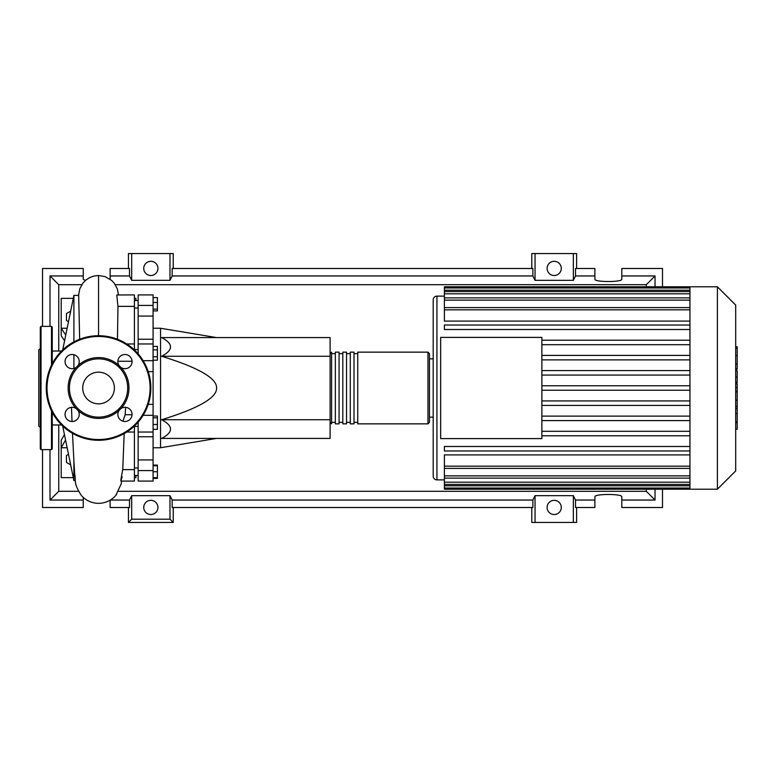 <?xml version="1.0" encoding="UTF-8"?>
<svg xmlns="http://www.w3.org/2000/svg" width="776" height="776" viewBox="0 0 776 776"><rect width="100%" height="100%" fill="white"/><g stroke="black" fill="none" stroke-linecap="round" stroke-linejoin="round"><path stroke-width="1.16" d="M134.413 426.422L138.147 426.422M153.085 328.248L160.554 328.248L160.554 447.752L153.085 447.752M160.554 447.752L216.572 438.421M160.554 328.248L216.572 337.579M161.602 356.252C173.475 350.034 173.475 343.807 161.602 337.579L330.11 337.579L330.11 356.252L161.602 356.252C198.704 367.737 217.028 378.319 216.572 388C217.028 397.681 198.704 408.263 161.602 419.748L330.11 419.748L330.11 438.421L161.602 438.421C173.475 432.193 173.475 425.966 161.602 419.748M330.11 356.252L330.11 419.748M153.085 297.596L157.412 297.596L157.412 310.924L153.085 310.924M153.085 309.139L157.412 309.139M153.085 302.475L157.412 302.475M153.085 349.86L157.412 349.86L157.412 346.416L153.085 346.416M153.085 360.209L157.412 360.209L157.412 349.86M153.085 356.766L157.412 356.766M153.085 424.472L157.412 424.472L157.412 416.023L153.085 416.023M153.085 417.808L157.412 417.808M153.085 429.351L157.412 429.351L157.412 424.472M153.085 477.715L157.412 477.715L157.412 465.076L153.085 465.076M153.085 471.74L157.412 471.74M153.085 465.765L157.412 465.765M153.085 478.404L157.412 478.404L157.412 477.715M153.085 339.219L138.147 339.219L138.147 343.972L153.085 343.972L153.085 294.919L138.147 294.919L138.147 316.075L153.085 316.075M138.147 339.219L138.147 316.075M153.085 459.925L138.147 459.925L138.147 481.081L153.085 481.081L153.085 343.972M138.147 459.925L138.147 436.781L153.085 436.781M138.147 422.154L138.147 436.781M138.147 353.846L138.147 343.972M330.11 422.357L331.604 423.851L331.604 352.149L330.11 353.643M427.964 423.851L427.964 352.149L357.746 352.149L357.746 423.851L427.964 423.851L429.458 422.357L429.458 353.643L429.458 358.871L433.192 358.871M354.011 388L354.011 352.149L350.277 352.149L350.277 423.851L354.011 423.851L354.011 388M346.542 388L346.542 352.149L342.808 352.149L342.808 423.851L346.542 423.851L346.542 388M339.073 388L339.073 352.149L335.339 352.149L335.339 423.851L339.073 423.851L339.073 388M735.706 305.084L735.706 470.916L717.402 489.21L717.402 286.79L735.706 305.084M717.402 286.79L689.951 286.79L689.951 489.21L444.396 489.21L444.396 454.901L689.951 454.901M436.927 479.878L436.927 296.122A3.735 3.735 0 0 0 433.192 299.856L433.192 476.144A3.735 3.735 0 0 0 436.927 479.878L444.396 479.878M689.951 321.099L444.396 321.099L444.396 287.964L689.951 287.964M440.661 438.605L440.661 337.395L541.871 337.395L541.871 438.605L440.661 438.605M689.951 344.699L541.871 344.699M689.951 355.398L541.871 355.398M689.951 359.88L541.871 359.88M689.951 370.579L541.871 370.579M689.951 375.06L541.871 375.06M689.951 385.759L541.871 385.759M689.951 390.241L541.871 390.241M689.951 400.94L541.871 400.94M689.951 405.421L541.871 405.421M689.951 416.12L541.871 416.12M689.951 420.602L541.871 420.602M689.951 286.79L444.396 286.79L444.396 287.964M689.951 450.972L444.396 450.972L444.396 446.491L689.951 446.491M689.951 435.782L541.871 435.782M689.951 431.301L541.871 431.301M689.951 325.028L444.396 325.028L444.396 329.509L689.951 329.509M689.951 340.218L541.871 340.218M737.2 347.328L737.2 367.717M737.2 348.279L735.706 348.279M735.706 370.724L737.2 370.724L737.2 382.471L735.706 382.471M737.2 377.02L735.706 377.02M735.706 391.385L737.2 391.385L737.2 383.761L735.706 383.761M737.2 391.385L737.2 429.235L735.706 429.235M737.2 422.745L735.706 422.745M737.2 421.717L735.706 421.717M737.2 413.56L735.706 413.56M737.2 408.642L735.706 408.642M737.2 406.498L735.706 406.498M737.2 400.203L735.706 400.203M61.585 424.976L52.244 424.976M61.585 351.024L52.244 351.024M75.369 480.625L73.904 480.625L62.701 426.092M73.904 480.625L73.904 461.06L74.69 474.117C76.271 481.159 73.08 482.633 81.247 495.311A22.708 22.708 0 0 0 116.516 494.516M72.478 433.318L73.904 461.06M73.904 368.464L73.904 354.719M73.904 341.886L73.904 295.375L62.701 349.947M73.904 295.375L78.686 295.375L79.647 339.248M70.664 464.853L66.435 462.409L66.435 455.512L68.501 454.319M68.501 321.681L66.435 320.488L66.435 313.591L70.664 311.147M132.056 414.762L125.14 414.762L125.634 407.342M117.874 361.238L132.056 361.238M122.918 421.203L125.14 414.762M120.862 481.081L134.413 481.081L134.413 426.053M134.413 469.625L122.744 469.625L124.17 433.58M122.171 476.677C120.261 483.681 120.455 481.333 122.744 469.625M117.457 339.248L117.962 306.375L134.413 306.375L134.413 294.919L116.769 294.977L117.962 306.375M134.413 349.947L134.413 306.375M64.583 340.771L61.207 335.717L61.207 328.248L67.153 328.248M73.293 298.362L61.207 298.362L61.207 328.248L65.747 335.087M64.437 434.531L61.207 440.283L61.207 447.752L65.553 439.973M67.153 447.752L61.207 447.752L61.207 477.638L73.293 477.638M134.413 298.362L135.907 298.362L135.907 300.525M135.907 475.475L135.907 477.638L134.413 477.638M52.244 412.269L52.244 448.877L51.497 449.624L41.041 449.624L40.294 448.877L40.294 327.123L41.041 326.376L41.041 449.624M51.497 365.205L51.497 326.376L41.041 326.376M40.294 348.414L38.8 349.908L38.8 426.092L40.294 427.586M40.294 421.009L40.294 427.731M40.294 414.287L40.294 348.269M51.497 326.376L52.244 327.123L52.244 363.731M68.133 388A30.429 30.429 0 0 0 76.067 408.496A7.1 7.1 0 0 0 65.048 414.413A7.1 7.1 0 0 0 72.149 421.504A7.1 7.1 0 0 0 78.056 410.485L76.067 408.496A7.1 7.1 0 0 1 78.056 410.485A30.429 30.429 0 0 0 119.048 410.485A7.1 7.1 0 0 0 124.965 421.504A7.1 7.1 0 0 0 128.321 408.157A7.1 7.1 0 0 0 121.037 408.496L119.048 410.485A7.1 7.1 0 0 1 121.037 408.496A30.429 30.429 0 0 0 121.037 367.504A7.1 7.1 0 0 1 119.048 365.515A30.429 30.429 0 0 0 78.056 365.515A7.1 7.1 0 0 1 76.067 367.504A30.429 30.429 0 0 0 68.133 388M127.691 388A29.129 29.129 0 0 1 98.552 417.129A29.129 29.129 0 0 1 69.423 388A29.129 29.129 0 0 1 98.552 358.871A29.129 29.129 0 0 1 127.691 388M79.239 361.587A7.1 7.1 0 0 0 72.149 354.496A7.1 7.1 0 0 0 68.792 367.843A7.1 7.1 0 0 0 76.067 367.504L78.056 365.515A7.1 7.1 0 0 0 79.239 361.587M132.066 361.587A7.1 7.1 0 0 0 124.965 354.496A7.1 7.1 0 0 0 119.048 365.515L121.037 367.504A7.1 7.1 0 0 0 132.066 361.587M114.392 388A15.84 15.84 0 0 0 98.552 372.16A15.84 15.84 0 0 0 82.722 388A15.84 15.84 0 0 0 98.552 403.84A15.84 15.84 0 0 0 114.392 388M46.269 388A52.283 52.283 0 0 1 98.552 335.717A52.283 52.283 0 0 1 150.845 388A52.283 52.283 0 0 1 98.552 440.283A52.283 52.283 0 0 1 46.269 388M157.935 507.436A7.1 7.1 0 0 1 150.845 514.527A7.1 7.1 0 0 1 143.744 507.436A7.1 7.1 0 0 1 150.845 500.336A7.1 7.1 0 0 1 157.935 507.436M561.29 507.436A7.1 7.1 0 0 1 554.2 514.527A7.1 7.1 0 0 1 547.099 507.436A7.1 7.1 0 0 1 554.2 500.336A7.1 7.1 0 0 1 561.29 507.436M157.935 268.409A7.1 7.1 0 0 1 150.845 275.509A7.1 7.1 0 0 1 143.744 268.409A7.1 7.1 0 0 1 150.845 261.308A7.1 7.1 0 0 1 157.935 268.409M561.29 268.409A7.1 7.1 0 0 1 554.2 275.509A7.1 7.1 0 0 1 547.099 268.409A7.1 7.1 0 0 1 554.2 261.308A7.1 7.1 0 0 1 561.29 268.409M594.901 500.045L575.52 500.045L575.52 507.514L594.901 507.514L594.901 496.766C594.261 493.72 622.449 493.72 621.799 496.766L621.799 507.514L662.5 507.514L662.5 489.21M662.5 286.79L662.5 268.486L621.799 268.486L621.799 279.234C622.449 282.28 594.261 282.28 594.901 279.234L594.901 268.486L575.52 268.486L575.52 275.955L594.901 275.955M128.438 268.486L128.438 253.548L131.687 253.548L131.687 280.33L129.514 275.955L129.514 268.486L110.134 268.486L110.134 279.224M576.607 268.486L576.607 253.548L573.348 253.548L573.348 280.33L535.042 280.33L532.87 275.955L532.87 268.486L172.165 268.486L172.165 275.955L169.993 280.33L169.993 253.548L173.252 253.548L173.252 268.486M531.793 268.486L531.793 253.548L535.042 253.548L535.042 280.33M576.607 507.514L576.607 522.452L531.793 522.452L531.793 507.514M173.252 507.514L173.252 522.452L128.438 522.452L128.438 507.514M621.799 275.955L655.031 275.955L655.031 286.79M655.031 489.21L655.031 500.045L621.799 500.045M110.134 500.151L110.134 507.514L129.514 507.514L129.514 500.045L110.328 500.045M42.535 449.624L42.535 507.514L83.245 507.514L83.245 497.387M85.36 280.514L83.245 279.234L83.245 268.486L42.535 268.486L42.535 326.376M110.134 275.955L129.514 275.955M83.245 500.045L50.003 500.045L50.003 449.624M50.003 326.376L50.003 275.955L83.245 275.955M573.348 253.548L535.042 253.548M575.52 275.955L573.348 280.33M169.993 280.33L131.687 280.33M169.993 253.548L131.687 253.548M129.514 500.045L131.687 495.67L169.993 495.67L172.165 500.045L172.165 507.514L532.87 507.514L532.87 500.045L535.042 495.67L535.042 522.452M535.042 495.67L573.348 495.67L573.348 522.452M573.348 495.67L575.52 500.045M655.031 500.045L646.292 491.295L118.612 491.295M78.502 491.295L58.753 491.295L58.753 424.976M50.003 500.045L58.753 491.295M532.87 500.045L172.165 500.045M172.165 275.955L532.87 275.955M173.252 522.452L169.993 519.192L131.687 519.192L128.438 522.452M131.687 495.67L131.687 519.192M169.993 495.67L169.993 519.192M655.031 275.955L646.292 284.705L646.292 286.79M646.292 489.21L646.292 491.295M58.753 351.024L58.753 284.705L81.79 284.705M50.003 275.955L58.753 284.705M115.323 284.705L646.292 284.705M153.085 305.414L138.147 305.414M143.143 415.315L153.085 415.315M153.085 404.364L148.216 404.364M148.216 371.636L153.085 371.636M153.085 360.685L143.143 360.685M138.147 470.586L153.085 470.586M689.951 290.205L444.396 290.205M689.951 309.847L444.396 309.847M689.951 293.803L444.396 293.803M689.951 300.128L444.396 300.128M689.951 485.795L444.396 485.795M689.951 466.153L444.396 466.153M689.951 482.197L444.396 482.197M689.951 475.872L444.396 475.872M737.2 368.658L735.706 368.658M737.2 363.905L735.706 363.905M737.2 355.515L735.706 355.515M737.2 382.306L735.706 382.306M737.2 387.573L735.706 387.573M737.2 391.861L735.706 391.861M98.552 335.717L98.552 275.509L105.129 276.625L111.695 280.466L114.159 283.075L117.322 288.817L118.505 294.919M51.497 410.795L51.497 449.624M150.098 388A51.536 51.536 0 0 0 98.552 336.464A51.536 51.536 0 0 0 47.016 388A51.536 51.536 0 0 0 98.552 439.536A51.536 51.536 0 0 0 150.098 388M138.147 468.006L134.413 468.006M138.147 307.994L134.413 307.994M138.147 300.525L134.413 300.525M138.147 349.578L134.413 349.578M138.147 475.475L134.413 475.475M138.147 432.028L153.085 432.028M335.339 422.357L331.604 422.357M342.808 422.357L339.073 422.357M350.277 422.357L346.542 422.357M357.746 422.357L354.011 422.357M357.746 353.643L354.011 353.643M350.277 353.643L346.542 353.643M342.808 353.643L339.073 353.643M335.339 353.643L331.604 353.643M427.964 352.149L429.458 353.643M436.927 296.122L444.396 296.122M444.396 307.606L689.951 307.606M444.396 291.563L689.951 291.563M444.396 297.887L689.951 297.887M689.951 488.036L444.396 488.036M689.951 468.394L444.396 468.394M689.951 484.437L444.396 484.437M689.951 478.113L444.396 478.113M429.458 417.129L433.192 417.129M689.951 489.21L717.402 489.21M735.706 346.765L737.2 346.765M735.706 369.23L737.2 369.23M126.769 432.028L134.413 432.028M126.769 343.972L134.413 343.972M78.57 295.375L79.802 288.779L82.974 283.036L86.165 279.835L89.997 277.439L94.119 276.004L98.552 275.509M72.022 421.504L71.479 407.342M115.867 495.311L121.211 483.846L121.677 481.081"/></g></svg>
